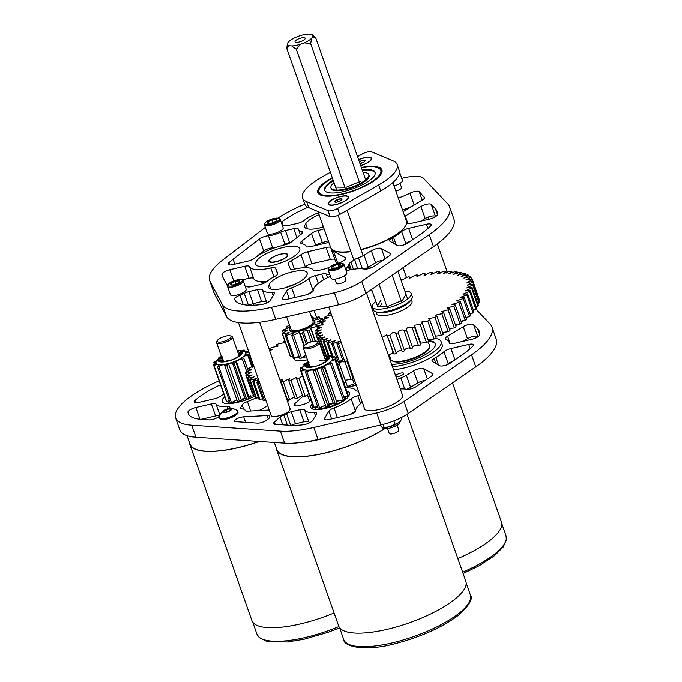 <?xml version="1.0" encoding="UTF-8"?>
<svg xmlns="http://www.w3.org/2000/svg" width="682" height="682" viewBox="0 0 682 682"><rect width="100%" height="100%" fill="white"/><g stroke="black" fill="none" stroke-linecap="round" stroke-linejoin="round"><path stroke-width="1.02" d="M391.596 364.222A26.751 8.133 -19.4 0 0 424.596 355.015A26.751 8.133 -19.4 0 0 435.414 343.626A26.751 8.133 -19.4 0 0 428.518 340.787M389.337 355.134A26.751 8.133 -19.4 0 0 388.612 355.748M393.54 369.738A32.77 9.966 -19.4 0 0 428.893 358.579A32.77 9.966 -19.4 0 0 442.149 344.632L441.092 341.622A32.77 9.966 -19.4 0 0 435.389 338.4M392.482 366.737A32.77 9.966 -19.4 0 0 427.836 355.578A32.77 9.966 -19.4 0 0 441.092 341.622M391.928 360.573A20.059 6.104 -19.4 0 0 421.246 355.109A20.059 6.104 -19.4 0 0 429.464 347.36M435.517 343.992A26.751 8.133 -19.4 0 0 428.637 341.503L422.158 322.731L428.637 341.52A82.923 25.208 -19.4 0 1 426.463 342.475L420.112 324.453L414.4 325.229L414.451 326.823L420.803 344.853L420.837 343.455L414.486 325.433M264.855 282.766A25.925 7.877 160.6 0 1 259.816 281.487M274.241 256.347A10.034 3.052 160.6 0 1 287.77 254.633A10.034 3.052 160.6 0 1 282.365 259.586A10.034 3.052 160.6 0 1 268.844 261.3A10.034 3.052 160.6 0 1 274.241 256.347M307.147 265.46A25.925 7.877 160.6 0 1 305.527 267.685M333.14 180.091A26.751 8.133 -19.4 0 0 325.263 186.936A26.751 8.133 -19.4 0 0 324.641 190.133A26.751 8.133 -19.4 0 0 348.11 190.355A26.751 8.133 -19.4 0 0 374.486 175.555A26.751 8.133 -19.4 0 0 375.1 172.358A26.751 8.133 -19.4 0 0 362.193 169.861M333.387 180.807A26.751 8.133 -19.4 0 0 325.51 187.652A26.751 8.133 -19.4 0 0 324.794 190.483M332.424 178.062A32.77 9.966 -19.4 0 0 319.722 188.215A32.77 9.966 -19.4 0 0 318.963 192.128A32.77 9.966 -19.4 0 0 347.709 192.409A32.77 9.966 -19.4 0 0 380.019 174.277A32.77 9.966 -19.4 0 0 380.778 170.364A32.77 9.966 -19.4 0 0 361.477 167.832M334.044 182.674A20.059 6.104 -19.4 0 0 331.409 185.513A20.059 6.104 -19.4 0 0 330.949 187.908L331.205 188.633A20.059 6.104 -19.4 0 0 348.8 188.795A20.059 6.104 -19.4 0 0 368.587 177.695A20.059 6.104 -19.4 0 0 369.047 175.3L368.8 174.583A20.059 6.104 -19.4 0 0 363.097 172.444M330.949 187.908A20.059 6.104 -19.4 0 0 348.545 188.079A20.059 6.104 -19.4 0 0 368.331 176.979A20.059 6.104 -19.4 0 0 368.8 174.583M346.303 187.183L360.411 181.361M335.757 187.064L344.853 187.166M375.202 172.734A26.751 8.133 -19.4 0 0 362.44 170.577M319.321 360.625A8.423 2.558 160.6 0 1 325.314 360.463M306.124 363.344L305.067 363.591A18.721 5.695 -19.4 0 0 303.763 364.512L304.104 365.467M303.14 366.745L300.574 367.717A18.721 5.695 -19.4 0 0 300.199 368.502L300.941 370.616M300.694 370.786A18.721 5.695 -19.4 0 0 301.342 371.221L314.044 407.273A18.721 5.695 -19.4 0 1 313.396 406.847L300.694 370.786L303.524 369.252M305.4 371.971A18.721 5.695 -19.4 0 0 306.9 371.937L319.594 407.998A18.721 5.695 -19.4 0 1 318.093 408.032L305.4 371.971L307.13 370.335M313.422 370.957A18.721 5.695 -19.4 0 0 315.374 370.471L328.068 406.523A18.721 5.695 -19.4 0 1 326.115 407.009L312.978 370.462L313.302 369.755M322.612 368.007A18.721 5.695 -19.4 0 0 324.496 367.197L337.189 403.258A18.721 5.695 -19.4 0 1 335.314 404.068L322.612 368.007L320.693 367.786L333.37 403.591M330.514 363.924A18.721 5.695 -19.4 0 0 331.819 363.003L344.521 399.064A18.721 5.695 -19.4 0 1 343.217 399.984L330.514 363.924L327.292 364.358M335.007 359.798A18.721 5.695 -19.4 0 0 335.391 359.013L348.084 395.074A18.721 5.695 -19.4 0 1 347.709 395.85L335.007 359.798L331.35 360.991M347.343 392.951L334.888 356.729A18.721 5.695 -19.4 0 0 334.248 356.294L331.52 357.121M330.608 356.737L330.19 355.544A18.721 5.695 -19.4 0 0 328.69 355.578L327.309 356.209M304.666 364.87L303.763 364.512M302.817 368.195L300.199 368.502M304.982 369.942L301.342 371.221M309.858 370.275L306.9 371.937M316.857 368.868L315.374 370.471M324.103 366.089L324.496 367.197M329.662 362.688L331.819 363.003M334.888 356.729L332.381 358.169M332.202 359.516L335.391 359.013M330.19 355.544L329.483 356.498M327.531 357.803L328.519 358.357M347.709 395.85L343.822 397.086M343.217 399.984L336.934 401.229M324.649 366.353L337.189 403.258M335.314 404.068L333.387 403.838L320.693 367.786M333.242 403.412L329.568 404.989L328.068 406.523M326.115 407.009L312.978 370.462M325.195 405.159L319.594 407.998M317.428 406.131L314.044 407.273M223.023 360.769A8.423 2.558 160.6 0 1 223.364 359.968M252.067 367.572L247.685 355.143A18.721 5.695 -19.4 0 0 248.001 354.725A18.721 5.695 -19.4 0 0 248.265 354.316L252.562 366.515M245.298 352.023L244.65 350.19A18.721 5.695 -19.4 0 0 243.295 350.122L241.454 350.915M220.133 357.223L219.63 357.325A18.721 5.695 -19.4 0 0 218.18 358.246L218.411 358.903M216.774 360.693L214.336 361.545A18.721 5.695 -19.4 0 0 213.756 362.364L214.446 364.333M213.509 364.896A18.721 5.695 -19.4 0 0 213.96 365.407L226.654 401.468A18.721 5.695 -19.4 0 1 226.211 400.956L213.509 364.896L216.339 363.455M217.37 366.498A18.721 5.695 -19.4 0 0 218.726 366.558L231.428 402.61A18.721 5.695 -19.4 0 1 230.073 402.55L217.37 366.498L219.425 364.827M224.89 365.91A18.721 5.695 -19.4 0 0 226.791 365.501L239.484 401.562A18.721 5.695 -19.4 0 1 237.583 401.962L224.685 365.578L225.154 364.597M234.045 363.293A18.721 5.695 -19.4 0 0 235.981 362.534L248.683 398.586A18.721 5.695 -19.4 0 1 246.748 399.354L234.045 363.293L232.451 362.688M246.867 372.057L242.391 359.354A18.721 5.695 -19.4 0 0 243.841 358.434L248.418 371.434M244.65 350.19L243.627 351.264M241.437 352.603L241.624 353.037M245.196 352.057L248.069 351.273A18.721 5.695 -19.4 0 1 248.512 351.784L245.648 353.242M220.917 358.732L220.482 358.706M218.675 358.621L218.18 358.246M216.032 362.236L213.756 362.364M217.584 364.265L213.96 365.407M221.897 364.938L218.726 366.558M228.615 363.856L226.791 365.501M242.391 359.354L239.356 359.619M235.972 361.298L235.981 362.534M247.685 355.143L244.037 356.209M241.999 357.948L243.841 358.434M245.111 354.7L248.265 354.316M253.09 364.768L248.512 351.784M247.95 370.104L251.615 369.559L245.708 372.551A69.547 21.142 -19.4 0 0 245.656 373.335L251.36 372.236L245.895 375.288A69.547 21.142 -19.4 0 0 246.032 375.705A69.547 21.142 -19.4 0 0 246.134 375.978L252.28 374.947L247.123 377.666L253.474 395.696L248.708 396.549M236.339 361.417L249.032 397.47L248.683 398.586M246.748 399.354L245.085 398.987L232.392 362.926M244.864 398.365L239.484 401.562M237.583 401.962L224.685 365.578M236.782 399.933L231.428 402.61M229.672 401.434A15.626 4.748 -19.4 0 1 229.425 400.726L226.654 401.468M290.43 327.633A13.376 4.066 -19.4 0 0 289.509 330.045A13.376 4.066 -19.4 0 0 304.291 329.142A13.376 4.066 -19.4 0 0 314.743 321.162A13.376 4.066 -19.4 0 0 312.509 319.858M289.509 330.045L289.705 330.6A13.376 4.066 -19.4 0 0 304.487 329.696A13.376 4.066 -19.4 0 0 314.939 321.716L314.743 321.162M289.697 325.553L287.838 325.928A21.398 6.505 -19.4 0 0 286.474 326.883L289.884 327.343L283.098 330.028A21.398 6.505 -19.4 0 0 282.536 330.872L287.753 330.276L282.169 333.353A21.398 6.505 -19.4 0 0 282.519 333.933L289.117 332.501L285.229 335.263A21.398 6.505 -19.4 0 0 286.423 335.45L293.371 333.038L291.674 335.365A21.398 6.505 -19.4 0 0 293.482 335.126L299.688 332.185L299.415 333.021L300.225 333.643A21.398 6.505 -19.4 0 0 302.279 333.029L303.285 331.435L307.079 330.224L309.193 330.438A21.398 6.505 -19.4 0 0 311.094 329.568L311.12 328.903L309.935 328.264L316.806 326.388A21.398 6.505 -19.4 0 0 318.17 325.433L314.76 324.973L321.537 322.296A21.398 6.505 -19.4 0 0 322.1 321.444L316.891 322.049L322.467 318.963A21.398 6.505 -19.4 0 0 322.117 318.392L315.519 319.824L319.406 317.053A21.398 6.505 -19.4 0 0 318.213 316.866L312.347 319.398M312.015 318.451L312.961 316.951A21.398 6.505 -19.4 0 0 311.546 317.13M291.674 335.365L299.748 358.297A21.398 6.505 -19.4 0 0 301.555 358.059L305.851 355.22M285.229 335.263L293.303 358.195A21.398 6.505 -19.4 0 0 294.505 358.382L299.014 356.209M282.169 333.353L290.242 356.285A21.398 6.505 -19.4 0 0 290.592 356.865L292.663 356.371M286.474 326.883L287.165 328.86M282.536 330.872L283.209 332.782M282.519 333.933L290.592 356.865M286.423 335.45L294.505 358.382M293.482 335.126L301.555 358.059M304.402 345.569L300.199 333.634L304.419 345.552M302.279 333.029L306.184 344.112M309.193 330.438L313.064 341.409M311.094 329.568L315.161 341.111M316.806 326.388L317.812 329.261M318.17 325.433L319.321 328.707M321.537 322.296L322.509 325.05M322.1 321.444L322.978 323.941M322.467 318.963L323.609 322.185M319.406 317.053L320.054 318.878M312.961 316.951L313.703 319.04M308.81 326.371L309.313 326.081M298.068 330.276L298.75 330.139M293.78 358.28L293.968 358.817A18.721 5.695 -19.4 0 0 307.454 359.755M284.761 340.727A69.547 21.142 -19.4 0 0 283.84 341.162L284.462 342.995M269.688 350.855L272.109 349.525L269.833 348.562A69.547 21.142 -19.4 0 1 271.624 347.513L278.188 346.004L276.56 344.802A69.547 21.142 -19.4 0 1 278.512 343.788L284.812 342.56L283.925 341.486M252.042 365.041L253.295 364.717M247.6 369.098L252.161 366.541M247.123 377.666A69.547 21.142 -19.4 0 0 247.643 378.254L253.994 396.285L255.119 395.961M258.538 379.593L253.653 381.562A69.547 21.142 -19.4 0 1 252.604 381.212L256.85 378.45L250.166 380.121A69.547 21.142 -19.4 0 1 249.373 379.652L254.105 376.899L247.643 378.254M259.382 381.988L258.06 382.542A69.547 21.142 -19.4 0 1 256.756 382.312L258.938 380.735M302.407 375.646L298.938 378.484A69.547 21.142 -19.4 0 1 296.713 379.03L296.619 377.317L290.924 380.309A69.547 21.142 -19.4 0 1 288.767 380.735L289.321 378.766L283.235 381.69A69.547 21.142 -19.4 0 1 281.197 381.997L282.399 379.806L279.987 380.113M337.743 364.819A69.547 21.142 -19.4 0 0 339.423 364.035L345.765 382.065L339.423 364.035M343.14 361.451L338.451 362.636L339.338 363.711M353.08 376.123L352.372 376.49M344.904 361.869L351.094 379.439A69.547 21.142 -19.4 0 0 353.046 378.425L346.882 360.906M351.094 379.439L345.152 380.232M344.086 382.849A69.547 21.142 -19.4 0 0 345.765 382.065M308.758 393.667L305.289 396.515A69.547 21.142 -19.4 0 1 303.055 397.052L296.593 378.766M302.399 395.236L297.275 398.331A69.547 21.142 -19.4 0 1 295.118 398.757L288.767 380.735M294.436 396.822L289.586 399.72A69.547 21.142 -19.4 0 1 287.54 400.019L281.197 381.997M286.815 397.956L286.338 398.143M265.733 400.019L264.411 400.564A69.547 21.142 -19.4 0 1 263.107 400.343L256.756 382.312M262.51 398.638L260.004 399.584A69.547 21.142 -19.4 0 1 258.947 399.234L252.604 381.212M258.35 397.546L256.517 398.152A69.547 21.142 -19.4 0 1 255.724 397.674L249.373 379.652M253.474 395.696A69.547 21.142 -19.4 0 0 253.994 396.285M252.852 393.923L252.485 394.008A69.547 21.142 -19.4 0 1 252.374 393.727L246.032 375.705M276.56 344.802L277.242 346.737M269.833 348.562L270.558 350.625M245.656 373.335L246.279 375.1M246.134 375.978L252.485 394.008M250.166 380.121L256.517 398.152M253.653 381.562L260.004 399.584M258.06 382.542L264.411 400.564M283.235 381.69L289.586 399.72M290.924 380.309L297.275 398.331M296.713 379.03L303.055 397.052M298.938 378.484L305.289 396.515M296.227 357.709A18.721 5.695 -19.4 0 0 299.586 357.828M302.476 357.547A18.721 5.695 -19.4 0 0 306.414 356.797M376.924 312.032A18.721 5.695 -19.4 0 0 382.593 312.706A18.721 5.695 -19.4 0 0 410.743 300.123M411.34 299.407L411.988 301.265A18.721 5.695 160.6 0 1 403.088 309.943A18.721 5.695 160.6 0 1 383.634 315.655A18.721 5.695 160.6 0 1 376.669 313.703L376.012 311.845M433.036 274.275L432.303 272.212L430.973 274.437L437.375 271.641A82.923 25.208 -19.4 0 1 439.302 271.47L437.426 273.849L444.025 271.18A82.923 25.208 -19.4 0 1 445.798 271.121L443.385 273.627L450.129 271.121A82.923 25.208 -19.4 0 1 451.74 271.18L448.799 273.78L455.619 271.462A82.923 25.208 -19.4 0 1 457.042 271.624L453.607 274.309L460.435 272.195A82.923 25.208 -19.4 0 1 461.663 272.468L457.758 275.204L464.527 273.312A82.923 25.208 -19.4 0 1 465.55 273.695L461.203 276.449L467.861 274.803A82.923 25.208 -19.4 0 1 468.645 275.289L463.905 278.043L470.375 276.662A82.923 25.208 -19.4 0 1 470.938 277.242L465.84 279.961L472.063 278.853A82.923 25.208 -19.4 0 1 472.387 279.526L467.076 282.553L472.899 281.351L479.25 299.381A82.923 25.208 -19.4 0 1 479.327 300.14L472.976 282.109L467.289 285.127L472.873 284.147L479.224 302.169A82.923 25.208 -19.4 0 1 479.062 303.004L472.711 284.974L466.676 287.923L471.987 287.19L478.338 305.212A82.923 25.208 -19.4 0 1 477.929 306.116L471.586 288.085L465.269 290.933L470.248 290.455L476.599 308.486A82.923 25.208 -19.4 0 1 475.959 309.44L469.608 291.41L463.069 294.13L467.682 293.908L474.033 311.938A82.923 25.208 -19.4 0 1 473.163 312.936L466.812 294.914L460.111 297.48L464.306 297.514L470.657 315.544A82.923 25.208 -19.4 0 1 469.566 316.576L463.223 298.554L456.42 300.941L460.171 301.231L466.514 319.253A82.923 25.208 -19.4 0 1 465.218 320.318L458.875 302.288L452.038 304.479L455.312 305.007L461.654 323.038A82.923 25.208 -19.4 0 1 460.162 324.103L453.82 306.082L447.017 308.051L449.779 308.818L456.13 326.849A82.923 25.208 -19.4 0 1 454.459 327.914L448.108 309.892L441.407 311.631L443.641 312.612L449.992 330.642A82.923 25.208 -19.4 0 1 448.168 331.699L441.817 313.669L435.278 315.169L436.966 316.346L443.317 334.376A82.923 25.208 -19.4 0 1 441.348 335.416L435.005 317.386L428.68 318.63L429.822 319.994L436.173 338.016A82.923 25.208 -19.4 0 1 434.084 339.022L427.742 320.992L421.698 321.998L422.158 322.731M432.303 272.212A82.923 25.208 -19.4 0 0 430.265 272.493L424.119 275.392L424.895 273.337A82.923 25.208 -19.4 0 0 422.746 273.721L416.915 276.696L417.154 274.837A82.923 25.208 -19.4 0 0 414.929 275.332L409.447 278.333L409.37 277.148L409.839 278.469M400.624 279.006A82.923 25.208 -19.4 0 1 401.007 278.895L401.783 280.276L406.881 277.284A82.923 25.208 -19.4 0 1 409.157 276.696L409.37 277.148M369.772 290.677L372.184 290.975M366.66 293.396L366.771 292.748M331.171 313.925L328.494 313.746A82.923 25.208 -19.4 0 1 329.79 312.688L330.668 312.492M322.765 319.79L328.545 317.497L324.351 317.462A82.923 25.208 -19.4 0 1 325.442 316.422L331.486 314.811M322.475 322.492L325.587 320.838L323.174 320.958M318.494 326.371L323.387 324.044L322.168 324.069M317.309 341.332A7.374 2.242 -19.4 0 0 312.296 341.588A7.374 2.242 -19.4 0 0 304.129 345.979A7.374 2.242 -19.4 0 0 309.611 347.07A7.374 2.242 -19.4 0 0 316.448 344.052A7.374 2.242 -19.4 0 0 317.309 341.332L318.545 341.853L316.278 335.45L321.58 332.424L315.757 333.617A82.923 25.208 -19.4 0 1 315.681 332.867L321.367 329.849L315.783 330.83A82.923 25.208 -19.4 0 1 315.945 330.003L321.981 327.053L318.886 327.462M316.278 335.45A82.923 25.208 -19.4 0 0 316.593 336.124L318.622 341.887M324.393 356.106A82.923 25.208 -19.4 0 1 324.069 355.757L317.727 337.735L322.816 335.015L316.593 336.124M317.727 337.735A82.923 25.208 -19.4 0 0 318.281 338.315L324.547 356.098M325.783 356.072L320.011 339.679L324.751 336.934L318.281 338.315M320.011 339.679A82.923 25.208 -19.4 0 0 320.804 340.165L326.414 356.106M328.221 355.782L323.115 341.281L327.454 338.528L320.804 340.165M323.115 341.281A82.923 25.208 -19.4 0 0 324.129 341.665L329.022 355.561M332.074 356.925L326.993 342.509L330.898 339.772L324.129 341.665M326.993 342.509A82.923 25.208 -19.4 0 0 328.221 342.782L333.089 356.601M331.614 343.344A82.923 25.208 -19.4 0 0 333.038 343.515L339.389 361.545A82.923 25.208 -19.4 0 1 337.965 361.375L331.614 343.344L335.05 340.668L328.221 342.782M336.925 343.796A82.923 25.208 -19.4 0 0 338.528 343.856L344.879 361.878A82.923 25.208 -19.4 0 1 343.268 361.827L336.925 343.796L339.858 341.188L333.038 343.515M341.239 342.509L338.528 343.856M386.958 335.126L394 354.103L386.873 334.7L382.133 337.36M387.657 336.081A82.923 25.208 -19.4 0 0 389.968 335.399L396.319 353.429C396.719 352.398 397.734 351.452 399.379 350.582C400.973 350.446 401.928 350.787 402.235 351.597A82.923 25.208 -19.4 0 0 404.545 350.838C404.4 348.604 409.43 346.874 410.445 348.8A82.923 25.208 -19.4 0 0 412.738 347.965C412.576 347.104 413.19 346.226 414.571 345.331C416.37 345.015 417.699 345.152 418.552 345.748A82.923 25.208 -19.4 0 0 420.803 344.853M402.235 351.597L395.884 333.566C395.577 332.756 394.631 332.415 393.028 332.552C391.391 333.421 390.368 334.376 389.968 335.399M395.884 333.566A82.923 25.208 -19.4 0 0 398.203 332.807L404.545 350.838M410.445 348.8L404.094 330.77C403.079 328.843 398.058 330.582 398.203 332.807M404.094 330.77A82.923 25.208 -19.4 0 0 406.395 329.935L412.738 347.965M418.552 345.748L412.201 327.718C411.348 327.13 410.018 326.985 408.228 327.3C406.839 328.204 406.233 329.082 406.395 329.935M412.201 327.718A82.923 25.208 -19.4 0 0 414.451 326.823M420.112 324.453A82.923 25.208 -19.4 0 0 422.294 323.498M427.742 320.992A82.923 25.208 -19.4 0 0 429.822 319.994M435.005 317.386A82.923 25.208 -19.4 0 0 436.966 316.346M441.817 313.669A82.923 25.208 -19.4 0 0 443.641 312.612M448.108 309.892A82.923 25.208 -19.4 0 0 449.779 308.818M453.82 306.082A82.923 25.208 -19.4 0 0 455.312 305.007M458.875 302.288A82.923 25.208 -19.4 0 0 460.171 301.231M463.223 298.554A82.923 25.208 -19.4 0 0 464.306 297.514M466.812 294.914A82.923 25.208 -19.4 0 0 467.682 293.908M469.608 291.41A82.923 25.208 -19.4 0 0 470.248 290.455M471.586 288.085A82.923 25.208 -19.4 0 0 471.987 287.19M472.711 284.974A82.923 25.208 -19.4 0 0 472.873 284.147M472.976 282.109A82.923 25.208 -19.4 0 0 472.899 281.351M478.619 297.608L472.387 279.526M478.619 300.455L479.327 300.14M477.741 303.533L479.062 303.004M476.01 306.806L477.929 306.116M473.436 310.25L475.959 309.44M470.043 313.814L473.163 312.936M465.883 317.454L469.566 316.576M460.981 321.12L465.218 320.318M455.414 324.811L460.162 324.103M449.268 328.579L454.459 327.914M442.635 332.432L448.168 331.699M435.517 336.166L441.348 335.416M428.151 339.747L434.084 339.022M420.734 343.165L426.463 342.475M394 354.103A82.923 25.208 -19.4 0 0 396.319 353.429M388.484 355.39L393.113 352.603M344.879 361.878L347.59 360.539M339.389 361.545L342.645 360.053M336.107 360.19L337.36 359.661M440.001 273.465L439.302 271.47M425.602 275.332L424.895 273.337M417.819 276.722L417.154 274.837M328.494 313.746L329.125 315.544M324.351 317.462L324.964 319.193M315.783 330.83L316.388 332.552M315.757 333.617L316.388 335.399M471.552 278.981L470.938 277.242M469.242 276.986L468.645 275.289M466.138 275.375L465.55 273.695M462.26 274.155L461.663 272.468M457.648 273.337L457.042 271.624M452.362 272.945L451.74 271.18M446.454 272.988L445.798 271.121M318.545 341.853A8.423 2.558 160.6 0 1 319.236 342.483A8.423 2.558 160.6 0 1 309.756 348.408A8.423 2.558 160.6 0 1 303.337 348.076A8.423 2.558 160.6 0 1 303.481 347.155L304.129 345.979M316.414 406.787A17.92 5.447 -19.4 0 0 315.416 408.143A17.92 5.447 -19.4 0 0 315.016 409.55M384.665 428.628A67.143 20.417 160.6 0 1 327.965 452.26A67.143 20.417 160.6 0 1 276.832 449.591L274.326 442.473M384.818 428.646A67.407 20.494 160.6 0 1 327.914 452.362A67.407 20.494 160.6 0 1 276.585 449.677A67.407 20.494 160.6 0 1 276.227 447.869M407.06 414.289L465.832 581.183A67.407 20.494 160.6 0 1 389.993 628.651A67.407 20.494 160.6 0 1 338.664 625.965L276.585 449.677M328.349 407.7A8.423 2.558 160.6 0 1 326.687 407.836M338.485 403.684A8.423 2.558 160.6 0 1 337.922 404.094M347.99 397.129A17.92 5.447 -19.4 0 0 347.462 396.856A17.92 5.447 -19.4 0 0 346.149 396.481M230.857 337.488A7.374 2.242 -19.4 0 0 230.525 335.919A7.374 2.242 -19.4 0 0 223.696 336.712A7.374 2.242 -19.4 0 0 217.481 340.344A7.374 2.242 -19.4 0 0 217.345 340.565A7.374 2.242 -19.4 0 0 222.392 341.759A7.374 2.242 -19.4 0 0 230.857 337.488M230.525 335.919L231.761 336.439A8.423 2.558 160.6 0 1 232.451 337.061A8.423 2.558 160.6 0 1 232.153 338.229A8.423 2.558 160.6 0 1 223.747 342.79A8.423 2.558 160.6 0 1 216.561 342.662A8.423 2.558 160.6 0 1 216.697 341.742L217.345 340.565M229.638 401.366A17.92 5.447 -19.4 0 0 228.973 402.184A17.92 5.447 -19.4 0 0 228.632 402.73A17.92 5.447 -19.4 0 0 228.274 403.684M334.078 612.947A67.407 20.494 160.6 0 1 251.88 620.543L189.801 444.263A67.407 20.494 160.6 0 1 189.451 442.456M259.416 441.476A67.407 20.494 160.6 0 1 189.801 444.263M259.203 441.459A67.143 20.417 160.6 0 1 190.056 444.17L187.056 435.662M452.516 382.917L501.466 521.935A67.407 20.494 160.6 0 1 457.861 558.541M299.73 409.746A6.684 2.037 160.6 0 1 299.892 409.712A6.684 2.037 160.6 0 1 304.624 409.984L308.861 422.005A6.684 2.037 -19.4 0 0 304.121 421.732A6.684 2.037 -19.4 0 0 303.959 421.766L299.73 409.746L291.248 411.792L295.485 423.812L303.959 421.766M234.258 421.237L234.045 420.641A6.684 2.037 160.6 0 1 241.326 417.179A6.684 2.037 160.6 0 1 243.679 416.821L267.046 415.585A6.684 2.037 160.6 0 1 269.433 416.225L269.808 417.282M269.85 417.077L269.663 416.549A6.684 2.037 160.6 0 1 269.816 416.796A6.684 2.037 160.6 0 1 268.998 418.347L267.676 419.541A6.684 2.037 160.6 0 1 260.643 422.772A6.684 2.037 160.6 0 1 257.429 423.13L235.631 421.664A6.684 2.037 160.6 0 1 234.079 420.965A6.684 2.037 160.6 0 1 234.045 420.641M463.257 326.687A6.684 2.037 160.6 0 1 468.952 324.427A6.684 2.037 160.6 0 1 473.572 324.53L477.801 336.55A6.684 2.037 -19.4 0 0 473.189 336.439A6.684 2.037 -19.4 0 0 467.485 338.707L463.257 326.687L447.597 336.217L450.222 343.668M395.901 376.447A4.254 1.296 -19.4 0 0 398.68 376.396A4.254 1.296 -19.4 0 0 403.676 373.352A4.254 1.296 -19.4 0 0 400.641 373.131A4.254 1.296 -19.4 0 0 395.679 375.808M364.086 407.376A20.46 6.223 -19.4 0 0 364.145 408.509A20.46 6.223 -19.4 0 0 378.723 409.575A20.46 6.223 -19.4 0 0 402.747 394.921A20.46 6.223 -19.4 0 0 402.082 393.991M313.081 409.191L311.503 404.716A20.196 6.138 -19.4 0 0 310.813 407.478A20.196 6.138 -19.4 0 0 325.195 408.518A20.196 6.138 -19.4 0 0 348.809 395.739A20.196 6.138 -19.4 0 0 349.499 392.985A20.196 6.138 -19.4 0 0 347.036 391.212M312.211 403.48A20.196 6.138 -19.4 0 0 311.503 404.716M224.728 396.736A20.196 6.138 -19.4 0 0 222.17 401.528A20.196 6.138 -19.4 0 0 236.56 402.568A20.196 6.138 -19.4 0 0 237.327 402.389A20.196 6.138 -19.4 0 0 238.998 402.03A20.196 6.138 -19.4 0 0 254.693 396.089M302.817 396.438L294.769 403.701A6.684 2.037 160.6 0 0 293.951 405.253A6.684 2.037 160.6 0 0 298.878 405.56L302.493 404.69A6.684 2.037 160.6 0 0 309.168 401.672A26.888 8.175 160.6 0 1 311.06 400.223M453.112 361.162A6.684 2.037 -19.4 0 0 448.21 363.753L443.973 351.733A40.127 12.199 160.6 0 1 435.875 357.53L434.195 358.544L435.96 363.557M443.973 351.733A6.684 2.037 160.6 0 1 450.973 348.536L468.73 344.436A6.684 2.037 160.6 0 1 473.496 344.777A6.684 2.037 160.6 0 1 472.89 346.132A72.224 21.96 160.6 0 1 462.132 354.93L450.41 363.029A6.684 2.037 160.6 0 1 439.771 365.723L432.379 361.52A6.684 2.037 160.6 0 1 431.996 361.102A6.684 2.037 160.6 0 1 434.195 358.544M400.308 388.97A29.19 8.875 160.6 0 1 406.608 389.269A6.684 2.037 160.6 0 0 416.625 386.37L431.331 376.208A6.684 2.037 160.6 0 0 432.925 374.043A6.684 2.037 160.6 0 0 432.541 373.625L423.718 368.604L427.358 378.953M397.043 379.686A6.684 2.037 160.6 0 1 400.803 377.888L404.716 389.004M425.27 380.394A6.684 2.037 -19.4 0 0 417.921 382.926L410.607 387.333L406.378 375.313A10.938 3.325 160.6 0 1 400.803 377.888M406.378 375.313L413.684 370.906A6.684 2.037 160.6 0 1 423.718 368.604M331.597 418.927L328.869 411.178L324.555 418.347A6.684 2.037 160.6 0 0 324.393 419.149A6.684 2.037 160.6 0 0 329.159 419.49L347.871 415.168A6.684 2.037 160.6 0 0 355.757 410.573A29.19 8.875 160.6 0 1 362.312 402.346M328.869 411.178A6.684 2.037 160.6 0 1 333.992 407.964L337.385 417.589M355.757 410.513A6.684 2.037 -19.4 0 0 355.382 410.803L351.145 398.791A26.888 8.175 160.6 0 1 333.992 407.964M351.145 398.791A6.684 2.037 160.6 0 1 357.82 395.765L359.823 395.287M358.348 391.084A6.684 2.037 160.6 0 1 355.68 390.479A26.888 8.175 160.6 0 0 345.885 387.956M227.89 408.74L227.08 406.455A26.888 8.175 160.6 0 1 216.058 404.179L219.971 415.287M227.08 406.455A6.684 2.037 160.6 0 1 229.877 407.128A6.684 2.037 160.6 0 1 229.757 407.87L229.442 408.433M188.846 414.69L187.951 412.15A56.171 17.076 160.6 0 0 188.232 413.48A56.171 17.076 160.6 0 0 201.258 419.353L209.084 419.882A6.684 2.037 160.6 0 0 219.237 416.387A11.926 3.623 160.6 0 1 219.698 416.011M187.951 412.15A6.684 2.037 160.6 0 1 195.836 407.521L211.343 403.94A6.684 2.037 160.6 0 1 216.058 404.179M290.711 425.355L286.551 413.539A11.926 3.623 160.6 0 1 283.746 414.844L287.369 425.133M286.551 413.539A6.684 2.037 160.6 0 1 291.248 411.792M315.459 415.85L314.291 412.508A26.888 8.175 160.6 0 1 304.624 409.984M314.291 412.508A6.684 2.037 160.6 0 1 316.721 413.215A6.684 2.037 160.6 0 1 316.567 414.008L312.671 420.479A6.684 2.037 160.6 0 1 303.371 424.758A56.171 17.076 160.6 0 1 289.893 425.304L275.136 424.315A6.684 2.037 160.6 0 1 273.584 423.616A6.684 2.037 160.6 0 1 274.403 422.056L275.196 424.315M282.74 424.826L279.995 417.017L274.403 422.056M279.995 417.017A6.684 2.037 160.6 0 1 283.746 414.844M289.85 399.55L287.565 401.613M243.636 409.157L242.136 404.895L240.703 407.512A6.684 2.037 160.6 0 0 240.584 408.245A6.684 2.037 160.6 0 0 242.195 408.944A11.926 3.623 160.6 0 1 245.077 410.206A11.926 3.623 160.6 0 1 245.119 410.385A6.684 2.037 160.6 0 0 245.145 410.479A6.684 2.037 160.6 0 0 247.557 411.186L269.254 410.035M242.136 404.895A6.684 2.037 160.6 0 1 247.404 401.579L250.729 411.016M256.031 397.87A26.888 8.175 160.6 0 1 247.404 401.579M466.931 317.855L466.693 317.283M466.744 317.343A6.684 2.037 160.6 0 1 466.897 317.582A6.684 2.037 160.6 0 1 466.377 318.852M449.54 329.363L451.331 328.272M455.695 325.612L457.426 324.564M461.356 322.168L463.939 320.6M445.363 331.878A6.684 2.037 160.6 0 1 442.831 333.004M476.079 309.27L490.085 324.027A85.6 26.027 -19.4 0 1 491.986 327.079A85.6 26.027 -19.4 0 1 471.552 354.828L404.008 401.485A29.19 8.875 -19.4 0 1 376.703 412.917L313.805 427.461A69.547 21.142 -19.4 0 1 280.379 431.143L191.736 425.201A69.547 21.142 -19.4 0 1 175.615 417.921A69.547 21.142 -19.4 0 1 218.214 381.195L219.11 380.803M223.773 394.051A26.888 8.175 -19.4 0 0 221.002 395.952A6.684 2.037 160.6 0 1 214.438 398.8L198.922 402.389A6.684 2.037 160.6 0 1 194.165 402.039A6.684 2.037 160.6 0 1 194.967 400.496L195.76 402.747M220.508 384.776A56.171 17.076 -19.4 0 0 194.967 400.496M449.498 343.344L449.088 342.185A40.127 12.199 -19.4 0 1 449.268 342.935A6.684 2.037 160.6 0 0 449.302 343.055A6.684 2.037 160.6 0 0 454.059 343.404L471.816 339.295A6.684 2.037 160.6 0 0 479.702 334.819A72.224 21.96 -19.4 0 0 479.369 331.52A72.224 21.96 -19.4 0 0 477.767 328.946L473.572 324.53M449.088 342.185A40.127 12.199 -19.4 0 0 446.659 339.61L445.849 339.176A6.684 2.037 160.6 0 1 445.448 338.741A6.684 2.037 160.6 0 1 447.597 336.217M448.21 363.753A40.127 12.199 160.6 0 1 447.017 364.759M410.607 387.333A10.938 3.325 160.6 0 1 406.668 389.286M355.382 410.803A26.888 8.175 160.6 0 1 349.772 414.622M352.449 378.74L354.265 383.889L355.697 383.557M354.265 383.889A6.684 2.037 -19.4 0 0 347.556 386.847A30.068 9.139 160.6 0 1 346.098 387.947M219.775 415.798A6.684 2.037 -19.4 0 0 215.58 415.952L211.343 403.94M200.951 419.336L215.58 415.952M295.485 423.812A6.684 2.037 -19.4 0 0 291.146 425.372M309.517 422.849A26.888 8.175 160.6 0 1 308.861 422.005M286.815 399.49L287.31 399.371M267.651 405.475A26.888 8.175 160.6 0 1 258.836 410.59M280.379 431.143L284.616 443.164A69.547 21.142 -19.4 0 0 318.034 439.481L380.94 424.937A29.19 8.875 -19.4 0 0 408.245 413.497L475.789 366.839A85.6 26.027 -19.4 0 0 496.215 339.099L491.986 327.079M284.616 443.164L195.973 437.222A69.547 21.142 -19.4 0 1 179.852 429.941L175.615 417.921M463.257 341.273L467.485 338.707M318.409 212.699A26.888 8.175 -19.4 0 0 304.002 220.499A6.684 2.037 160.6 0 1 297.352 223.406A6.684 2.037 160.6 0 1 297.182 223.449L288.836 225.29A6.684 2.037 160.6 0 1 285.076 225.503A11.926 3.623 -19.4 0 0 282.305 225.299M268.427 235.725L272.655 247.745A6.684 2.037 -19.4 0 0 263.729 250.985L259.501 238.964A6.684 2.037 160.6 0 1 268.427 235.725A11.926 3.623 -19.4 0 0 272.544 235.094A11.926 3.623 -19.4 0 0 280.677 232.178A6.684 2.037 160.6 0 1 285.408 230.507L293.754 228.658A6.684 2.037 160.6 0 1 298.349 229.041A6.684 2.037 160.6 0 1 298.358 229.075A26.888 8.175 -19.4 0 0 298.409 229.22A26.888 8.175 -19.4 0 0 301.717 231.582A6.684 2.037 160.6 0 1 302.535 232.17A6.684 2.037 160.6 0 1 301.401 234.003L291.41 241.905A6.684 2.037 160.6 0 1 284.692 244.864A30.068 9.139 -19.4 0 0 254.514 258.163A6.684 2.037 160.6 0 1 247.796 261.121L232.912 264.565A6.684 2.037 160.6 0 1 228.146 264.215A6.684 2.037 160.6 0 1 228.905 262.715L229.681 264.914M281.581 245.648A11.926 3.623 -19.4 0 0 284.914 244.199L280.677 232.178M273.934 276.824L270.805 267.949A6.684 2.037 160.6 0 1 275.554 268.256L277.727 273.346A6.684 2.037 160.6 0 1 277.745 273.38A6.684 2.037 160.6 0 1 274.769 276.372A26.888 8.175 160.6 0 0 266.824 281.495A6.684 2.037 160.6 0 1 260.149 284.522L251.684 286.559A6.684 2.037 160.6 0 1 251.513 286.602A6.684 2.037 160.6 0 1 247.762 286.883A11.926 3.623 160.6 0 0 245.332 286.764M273.141 295.673L271.965 292.339A6.684 2.037 160.6 0 1 274.403 293.038A6.684 2.037 160.6 0 1 274.249 293.84L270.353 300.31A6.684 2.037 160.6 0 1 262.655 304.3A6.684 2.037 160.6 0 1 261.044 304.59A56.171 17.076 160.6 0 1 234.872 299.969L234.565 299.389A6.684 2.037 160.6 0 1 234.531 299.313A6.684 2.037 160.6 0 1 239.936 295.255L243.227 304.598M330.148 266.705A6.684 2.037 160.6 0 1 324.462 269.015L318.298 270.507A6.684 2.037 160.6 0 1 318.127 270.541A6.684 2.037 160.6 0 1 313.388 270.268A26.888 8.175 160.6 0 0 294.88 269.04A6.684 2.037 160.6 0 1 290.268 268.708L288.145 263.738A6.684 2.037 160.6 0 1 288.128 263.695A6.684 2.037 160.6 0 1 291.402 260.55L294.428 269.143M351.264 269.603L349.235 263.832A6.684 2.037 160.6 0 1 350.906 262.076L354.529 259.62A6.684 2.037 160.6 0 1 358.468 257.702A10.938 3.325 160.6 0 0 364.052 255.128L371.366 250.72A6.684 2.037 160.6 0 1 377.01 248.495A6.684 2.037 160.6 0 1 381.391 248.427L390.232 253.448A6.684 2.037 160.6 0 1 390.615 253.857A6.684 2.037 160.6 0 1 389.021 256.023L374.358 266.159A6.684 2.037 160.6 0 1 368.101 268.785A6.684 2.037 160.6 0 1 364.333 269.066A29.241 8.892 160.6 0 0 349.184 270.012A6.684 2.037 160.6 0 1 346.004 270.277M382.969 260.209A6.684 2.037 -19.4 0 0 381.247 260.515A6.684 2.037 -19.4 0 0 375.594 262.74L371.366 250.72M410.803 240.968A6.684 2.037 -19.4 0 0 405.884 243.568L401.647 231.548A6.684 2.037 160.6 0 1 408.654 228.351L426.403 224.25A6.684 2.037 160.6 0 1 431.169 224.591A6.684 2.037 160.6 0 1 430.572 225.947A72.224 21.96 160.6 0 1 419.831 234.736L408.092 242.843A6.684 2.037 160.6 0 1 401.834 245.469A6.684 2.037 160.6 0 1 397.453 245.537L390.053 241.334A6.684 2.037 160.6 0 1 389.669 240.917A6.684 2.037 160.6 0 1 391.877 238.359L393.548 237.345L396.182 244.812M323.404 226.876A20.196 6.138 160.6 0 1 319.099 228.035A20.196 6.138 160.6 0 1 304.718 226.995A20.196 6.138 160.6 0 1 305.749 223.781L307.531 228.854M283.149 247.43A23.376 7.11 160.6 0 1 299.807 248.64A23.376 7.11 160.6 0 1 272.357 265.375A23.376 7.11 160.6 0 1 255.699 264.173A23.376 7.11 160.6 0 1 283.149 247.43M305.749 223.781A20.196 6.138 160.6 0 1 319.091 214.642M321.64 227.387A20.196 6.138 160.6 0 1 323.328 226.663M345.783 279.475A5.243 1.594 160.6 0 1 346.064 279.791A5.243 1.594 160.6 0 1 339.909 283.542A5.243 1.594 160.6 0 1 336.175 283.277A5.243 1.594 160.6 0 1 336.2 282.851M401.383 187.064A5.243 1.594 160.6 0 1 401.664 187.38A5.243 1.594 160.6 0 1 395.867 191.045M435.662 216.552L435.483 216.365A6.684 2.037 -19.4 0 0 425.176 218.513L420.939 206.493A6.684 2.037 160.6 0 1 431.254 204.344L435.483 216.365M420.939 221.096L425.176 218.513M402.542 209.996A29.241 8.892 -19.4 0 0 412.133 206.186M328.86 242.383L310.796 246.552A6.684 2.037 160.6 0 1 306.048 246.245A30.068 9.139 -19.4 0 0 301.615 243.585A6.684 2.037 160.6 0 1 300.609 242.954A6.684 2.037 160.6 0 1 301.751 241.121L311.503 233.406A6.684 2.037 160.6 0 1 318.085 230.482L322.313 242.502A26.888 8.175 -19.4 0 0 328.315 240.823M322.313 242.502A6.684 2.037 -19.4 0 0 315.757 245.409M272.655 247.745A11.926 3.623 -19.4 0 0 276.483 247.182M263.729 250.985L253.286 258.99M285.408 230.507L289.645 242.519L290.967 242.229M289.645 242.519A6.684 2.037 -19.4 0 0 284.914 244.199M364.052 255.128L368.289 267.148L375.594 262.74M368.289 267.148A10.938 3.325 160.6 0 1 364.393 269.075M313.388 290.379A6.684 2.037 -19.4 0 0 313.098 290.6A26.888 8.175 160.6 0 1 307.48 294.445M266.994 281.359A30.068 9.139 160.6 0 1 253.695 278.58A6.684 2.037 -19.4 0 0 248.947 278.273L244.71 266.253A6.684 2.037 160.6 0 1 249.459 266.56L253.695 278.58M241.854 279.91L248.947 278.273M228.794 283.712A6.684 2.037 -19.4 0 0 226.961 284.999M285.229 287.753A20.196 6.138 160.6 0 1 294.692 284.343M449.66 206.893L453.888 218.913A85.6 26.027 160.6 0 1 433.488 246.637L365.961 293.311A29.241 8.892 160.6 0 1 338.604 304.769L275.716 319.312A69.547 21.142 160.6 0 1 226.56 316.593L222.323 304.573A69.547 21.142 160.6 0 0 271.487 307.292L334.368 292.757A29.241 8.892 160.6 0 0 361.733 281.291L429.259 234.625A85.6 26.027 160.6 0 0 449.66 206.893A85.6 26.027 160.6 0 0 447.767 203.858L423.65 178.377A29.241 8.892 160.6 0 0 403.471 177.9L401.749 178.3M214.259 293.32L210.03 281.308A72.224 21.96 160.6 0 1 209.63 280.396L213.858 292.416A72.224 21.96 160.6 0 0 214.259 293.32L226.56 316.593M248.41 305.186L244.241 293.362A6.684 2.037 160.6 0 1 248.939 291.615L253.175 303.635L261.632 301.589L257.404 289.577A6.684 2.037 160.6 0 1 262.306 289.807L266.534 301.828A6.684 2.037 -19.4 0 0 261.632 301.589M253.175 303.635A6.684 2.037 -19.4 0 0 248.828 305.204M267.199 302.68A26.888 8.175 160.6 0 1 266.534 301.828M331.068 248.657A40.127 12.199 160.6 0 0 333.498 251.232L337.735 263.243A40.127 12.199 160.6 0 1 335.305 260.677L331.068 248.657A40.127 12.199 160.6 0 1 330.932 248.171M334.896 259.518A6.684 2.037 -19.4 0 0 330.327 259.458L326.098 247.438A6.684 2.037 160.6 0 1 330.659 247.498M311.938 263.704A6.684 2.037 -19.4 0 0 305.229 266.662L300.992 254.65A6.684 2.037 160.6 0 1 307.71 251.692L311.938 263.704L330.327 259.458M305.229 266.662A30.068 9.139 160.6 0 1 303.805 267.736M405.884 243.568A40.127 12.199 160.6 0 1 404.682 244.582M406.566 221.531A40.127 12.199 -19.4 0 1 406.762 222A40.127 12.199 -19.4 0 1 406.949 222.75A6.684 2.037 160.6 0 0 406.975 222.869A6.684 2.037 160.6 0 0 411.74 223.219L429.49 219.118A6.684 2.037 160.6 0 0 437.375 214.634A72.224 21.96 -19.4 0 0 437.043 211.335A72.224 21.96 -19.4 0 0 435.448 208.777L431.254 204.344M404.776 216.356A6.684 2.037 160.6 0 1 405.279 216.032L420.939 206.493M398.305 197.976A29.241 8.892 -19.4 0 0 410.001 193.151A6.684 2.037 160.6 0 1 419.208 191.616L422.184 200.065M424.622 197.661L419.208 191.616M424.443 197.149A6.684 2.037 160.6 0 1 424.588 197.388A6.684 2.037 160.6 0 1 422.439 199.911L403.727 211.301A6.684 2.037 160.6 0 1 403.122 211.65M318.085 230.482A26.888 8.175 -19.4 0 0 324.078 228.802M307.957 207.26A56.171 17.076 -19.4 0 0 281.896 221.803L281.248 222.298M259.501 238.964L233.099 259.194A58.848 17.894 -19.4 0 0 228.905 262.715M345.535 268.93A6.684 2.037 160.6 0 1 346.03 268.486L346.678 270.319M349.499 269.953L348.067 265.869A11.926 3.623 160.6 0 1 346.03 268.486M348.067 265.869A6.684 2.037 160.6 0 1 348.502 265.068L350.173 269.816M349.235 263.832A11.926 3.623 160.6 0 1 348.502 265.068M289.27 298.759L286.542 291.009L282.229 298.179A6.684 2.037 160.6 0 0 282.075 298.98A6.684 2.037 160.6 0 0 286.841 299.321L305.502 295.008A6.684 2.037 160.6 0 0 313.388 290.413A29.241 8.892 160.6 0 1 328.613 277.122A6.684 2.037 160.6 0 0 330.369 276.125M286.542 291.009A6.684 2.037 160.6 0 1 291.674 287.795L295.059 297.42M313.098 290.6L308.869 278.588A26.888 8.175 160.6 0 1 291.674 287.795M308.869 278.588A6.684 2.037 160.6 0 1 315.544 275.554L321.716 274.07A6.684 2.037 160.6 0 1 326.243 273.951L327.548 277.651M329.773 274.437A11.926 3.623 160.6 0 1 326.243 273.951M227.464 285.946L222.571 276.696A58.848 17.894 160.6 0 1 222.247 275.954A58.848 17.894 160.6 0 1 221.931 274.292A6.684 2.037 160.6 0 1 229.817 269.697L244.71 266.253M270.805 267.949A30.068 9.139 160.6 0 1 249.459 266.56M306.499 275.545A20.196 6.138 160.6 0 1 287.173 287.182A20.196 6.138 160.6 0 1 268.495 287.31A20.196 6.138 160.6 0 1 269.194 284.539A20.196 6.138 160.6 0 1 288.52 272.894A20.196 6.138 160.6 0 1 307.198 272.774A20.196 6.138 160.6 0 1 306.499 275.545M277.83 218.146A69.547 21.142 160.6 0 1 304.752 204.114M265.332 227.345L222.946 259.833A72.224 21.96 160.6 0 0 209.63 280.396M210.03 281.308L222.323 304.573M244.241 293.362A11.926 3.623 160.6 0 1 239.936 295.255M248.939 291.615L257.404 289.577M271.965 292.339A26.888 8.175 160.6 0 1 262.306 289.807M333.498 251.232L345.442 257.702A6.684 2.037 160.6 0 1 345.851 258.137A6.684 2.037 160.6 0 1 344.18 260.353L343.685 260.695A6.684 2.037 160.6 0 1 338.664 262.954A11.926 3.623 160.6 0 0 334.871 264.292M300.992 254.65A30.068 9.139 160.6 0 1 291.402 260.55M307.71 251.692L326.098 247.438M401.647 231.548A40.127 12.199 160.6 0 1 393.548 237.345M269.194 284.539L270.771 289.023M305.161 38.132A5.379 1.637 -19.4 0 0 299.407 38.55A5.379 1.637 -19.4 0 0 295.067 41.815A5.379 1.637 -19.4 0 0 295.127 41.926A5.379 1.637 -19.4 0 0 300.873 41.5A5.379 1.637 -19.4 0 0 305.212 38.243A5.379 1.637 -19.4 0 0 305.161 38.132M312.706 36.913L311.478 38.465L310.694 43.801L304.232 42.838L300.634 44.202L296.286 49.249L291.666 45.958L289.296 45.762A13.512 4.109 160.6 0 1 287.361 43.725A13.512 4.109 160.6 0 1 287.574 43.145L288.801 41.585A13.512 4.109 160.6 0 1 296.048 37.212L299.654 35.856A13.512 4.109 160.6 0 1 308.622 34.1L310.992 34.296A13.512 4.109 160.6 0 1 312.416 34.901A13.512 4.109 160.6 0 1 312.748 35.259A13.512 4.109 160.6 0 1 312.706 36.913L315.613 37.587L365.697 179.818M312.416 34.901L315.613 37.587M310.694 43.801L359.908 183.543M392.184 275.187L401.851 302.646M402.909 305.655L403.173 306.397M296.286 49.249L345.459 188.897M379.047 284.266L387.402 308M388.459 311.001L388.731 311.768M397.896 271.24L407.666 298.98M408.723 301.99L408.893 302.467M289.296 45.762L286.79 48.482L336.644 190.048M371.63 289.39L377.478 305.996M379.669 312.22L379.84 312.697M286.79 48.482L287.361 43.725M300.634 44.202A13.512 4.109 160.6 0 1 291.666 45.958M311.478 38.465A13.512 4.109 160.6 0 1 304.232 42.838M268.972 261.547A10.008 3.043 160.6 0 1 269.185 260.609L269.509 260.021A9.48 2.881 -19.4 0 0 275.187 261.735A9.48 2.881 -19.4 0 0 284.888 257.881A9.48 2.881 -19.4 0 0 286.449 254.054A9.48 2.881 -19.4 0 0 281.385 254.079A9.48 2.881 -19.4 0 0 269.509 260.021M309.56 311.486L313.132 321.623A11.705 3.555 160.6 0 1 298.264 330.241A11.705 3.555 160.6 0 1 291.052 329.397L286.611 316.789M286.449 254.054L287.071 254.318A10.008 3.043 160.6 0 1 287.821 254.906M361.341 167.448A33.964 10.324 160.6 0 1 381.332 173.663A33.964 10.324 160.6 0 1 342.032 194.285A33.964 10.324 160.6 0 1 320.608 195.043A33.964 10.324 160.6 0 1 332.287 177.678M381.161 173.961A33.435 10.17 -19.4 0 0 381.579 170.611A33.435 10.17 -19.4 0 0 377.137 167.584M350.915 251.649A39.599 12.037 160.6 0 1 334.632 250.933L334.01 250.678A40.127 12.199 -19.4 0 0 350.812 251.36M318 211.531L330.736 247.702A40.127 12.199 -19.4 0 0 334.01 250.678M335.911 204.447A10.298 3.129 -19.4 0 0 347.914 198.027A10.298 3.129 -19.4 0 0 340.668 196.544A10.298 3.129 -19.4 0 0 330.906 200.661A10.298 3.129 -19.4 0 0 329.244 204.6A10.298 3.129 -19.4 0 0 335.911 204.447M360.667 165.53A10.298 3.129 -19.4 0 0 371.076 159.528A10.298 3.129 -19.4 0 0 363.83 158.036A10.298 3.129 -19.4 0 0 358.621 159.724M381.75 171.975A33.435 10.17 -19.4 0 0 381.17 171.455M330.369 172.222L321.086 177.542A50.153 15.251 -19.4 0 0 302.561 197.908A50.153 15.251 -19.4 0 0 306.61 201.608L328.042 210.653A6.684 2.037 -19.4 0 0 332.27 210.508A6.684 2.037 -19.4 0 0 337.65 208.436L378.655 184.95A50.153 15.251 -19.4 0 0 397.18 164.584A50.153 15.251 -19.4 0 0 393.139 160.884L371.699 151.839A6.684 2.037 -19.4 0 0 362.091 154.055L357.547 156.664M337.65 208.436L339.764 214.446A6.684 2.037 160.6 0 1 334.385 216.518A6.684 2.037 160.6 0 1 330.156 216.663L328.042 210.653M339.764 214.446L380.778 190.96A50.153 15.251 -19.4 0 0 399.294 170.594L397.18 164.584M302.561 197.908L304.683 203.918A50.153 15.251 -19.4 0 0 308.724 207.618L330.156 216.663M360.897 249.399A40.127 12.199 -19.4 0 0 405.747 225.418L405.423 226.006A39.599 12.037 160.6 0 1 361.008 249.714M405.747 225.418A40.127 12.199 -19.4 0 0 406.429 221.045L392.875 182.554M320.063 187.686A33.435 10.17 -19.4 0 0 318.503 192.827A33.435 10.17 -19.4 0 0 320.924 195.171M319.347 193.228A33.435 10.17 -19.4 0 0 319.219 193.995M230.184 408.382A11.321 11.321 0 0 1 237.268 410.709A9.659 2.933 160.6 0 1 237.634 411.186A9.659 2.933 160.6 0 1 232.443 415.952A9.659 2.933 160.6 0 1 221.991 418.629A9.659 2.933 160.6 0 1 219.416 417.597A9.659 2.933 160.6 0 1 219.408 417A11.321 11.321 0 0 1 223.474 410.743A4.825 1.466 160.6 0 1 230.184 408.382A4.825 1.466 160.6 0 1 230.422 408.382A4.825 1.466 160.6 0 1 230.363 410.59A4.825 1.466 160.6 0 1 223.884 412.619A4.825 1.466 160.6 0 1 223.474 410.743M237.634 411.186L237.975 412.15A9.659 2.933 160.6 0 1 232.784 416.915A9.659 2.933 160.6 0 1 222.332 419.592A9.659 2.933 160.6 0 1 219.757 418.56L219.416 417.597M224.54 412.192A3.862 1.176 -19.4 0 0 228.069 411.408A3.862 1.176 -19.4 0 0 230.687 409.712A3.862 1.176 -19.4 0 0 230.729 409.635A3.862 1.176 -19.4 0 0 229.774 408.808A3.862 1.176 -19.4 0 0 226.245 409.592A3.862 1.176 -19.4 0 0 223.628 411.28A3.862 1.176 -19.4 0 0 223.832 412.064A3.862 1.176 -19.4 0 0 224.54 412.192L223.628 411.28L226.245 409.592L229.774 408.808L230.687 409.712M230.252 410.18L229.774 408.808M227.012 411.783L226.245 409.592M449.711 329.261L449.447 328.511M379.746 425.218L382.252 427.162L384.776 427.52A10.034 3.052 -19.4 0 0 389.882 426.668A10.034 3.052 -19.4 0 0 394.759 424.886A10.034 3.052 -19.4 0 0 398.578 422.661A10.034 3.052 -19.4 0 0 398.62 422.627L401.672 419.456L401.05 417.699M383.105 424.409L384.196 427.529L389.882 426.668L398.578 422.661M395.117 424.502L393.846 420.905M394.068 185.947A8.346 2.54 -19.4 0 0 402.474 180.346L399.567 172.094M331.853 268.418A4.825 1.466 -19.4 0 0 333.549 268.444A4.825 1.466 -19.4 0 0 338.127 266.977A4.825 1.466 -19.4 0 0 340.258 265.307A4.825 1.466 -19.4 0 0 340.369 264.923A4.825 1.466 -19.4 0 0 338.033 264.335A4.825 1.466 -19.4 0 0 333.455 265.792A4.825 1.466 -19.4 0 0 331.213 267.856A4.825 1.466 -19.4 0 0 331.631 268.35A4.825 1.466 -19.4 0 0 331.853 268.418M397.112 425.21L398.817 430.078A5.081 1.543 160.6 0 1 395.551 432.831A5.081 1.543 160.6 0 1 389.882 433.905A5.081 1.543 160.6 0 1 389.234 433.454L387.521 428.586M329.662 269.552A7.511 2.285 -19.4 0 0 339.099 267.472A7.511 2.285 -19.4 0 0 342.262 263.337A7.511 2.285 -19.4 0 0 341.912 263.226A7.511 2.285 -19.4 0 0 334.666 264.369A7.511 2.285 -19.4 0 0 328.835 268.069A7.511 2.285 -19.4 0 0 329.662 269.552M328.835 268.069L328.323 268.998A8.346 2.54 -19.4 0 0 328.178 269.91A8.346 2.54 -19.4 0 0 329.244 270.652A8.346 2.54 -19.4 0 0 338.553 268.887A8.346 2.54 -19.4 0 0 343.924 264.369A8.346 2.54 -19.4 0 0 343.242 263.746L342.262 263.337M328.178 269.91L331.137 278.299A8.346 2.54 -19.4 0 0 332.194 279.04A8.346 2.54 -19.4 0 0 341.503 277.267A8.346 2.54 -19.4 0 0 346.874 272.749L343.924 264.369M340.148 265.486L340.369 264.923L338.033 264.335L333.455 265.792L331.213 267.856L332.586 268.734M334.342 268.316L333.455 265.792M338.826 266.585L338.033 264.335M269.782 223.449A4.825 1.466 -19.4 0 0 272.075 222.929A4.825 1.466 -19.4 0 0 276.04 220.908A4.825 1.466 -19.4 0 0 276.551 220.303A4.825 1.466 -19.4 0 0 276.048 219.357A4.825 1.466 -19.4 0 0 272.084 219.834A4.825 1.466 -19.4 0 0 268.12 221.855A4.825 1.466 -19.4 0 0 267.924 223.346A4.825 1.466 -19.4 0 0 268.111 223.406A4.825 1.466 -19.4 0 0 269.782 223.449M268.503 224.591A7.511 2.285 -19.4 0 0 276.875 221.641A7.511 2.285 -19.4 0 0 278.554 218.325A7.511 2.285 -19.4 0 0 275.647 218.172A7.511 2.285 -19.4 0 0 265.119 223.057A7.511 2.285 -19.4 0 0 268.503 224.591M265.119 223.057L264.616 223.994A8.346 2.54 -19.4 0 0 264.471 224.907A8.346 2.54 -19.4 0 0 268.376 225.699A8.346 2.54 -19.4 0 0 276.653 223.014A8.346 2.54 -19.4 0 0 280.217 219.357A8.346 2.54 -19.4 0 0 279.535 218.743L278.554 218.325M264.471 224.907L267.421 233.287A8.346 2.54 -19.4 0 0 271.325 234.088A8.346 2.54 -19.4 0 0 279.611 231.394A8.346 2.54 -19.4 0 0 283.166 227.745L280.217 219.357M276.04 220.908L276.048 219.357L272.084 219.834L268.12 221.855L268.111 223.406M268.691 223.491L268.12 221.855M273.056 222.588L272.084 219.834M232.809 284.906A4.825 1.466 -19.4 0 0 235.094 284.394A4.825 1.466 -19.4 0 0 239.067 282.365A4.825 1.466 -19.4 0 0 239.57 281.768A4.825 1.466 -19.4 0 0 239.075 280.822A4.825 1.466 -19.4 0 0 235.111 281.291A4.825 1.466 -19.4 0 0 231.138 283.32A4.825 1.466 -19.4 0 0 230.942 284.803A4.825 1.466 -19.4 0 0 231.138 284.871A4.825 1.466 -19.4 0 0 232.809 284.906M231.53 286.056A7.511 2.285 -19.4 0 0 239.902 283.107A7.511 2.285 -19.4 0 0 241.573 279.791A7.511 2.285 -19.4 0 0 238.674 279.629A7.511 2.285 -19.4 0 0 228.146 284.522A7.511 2.285 -19.4 0 0 231.53 286.056M228.146 284.522L227.635 285.46A8.346 2.54 -19.4 0 0 227.498 286.363A8.346 2.54 -19.4 0 0 231.394 287.165A8.346 2.54 -19.4 0 0 239.68 284.471A8.346 2.54 -19.4 0 0 243.235 280.822A8.346 2.54 -19.4 0 0 242.562 280.2L241.573 279.791M227.498 286.363L230.448 294.752A8.346 2.54 -19.4 0 0 234.352 295.545A8.346 2.54 -19.4 0 0 242.63 292.859A8.346 2.54 -19.4 0 0 246.193 289.202L243.235 280.822M239.067 282.365L239.075 280.822L235.111 281.291L231.138 283.32L231.138 284.871M231.718 284.957L231.138 283.32M236.083 284.044L235.111 281.291M360.718 165.666A10.759 3.274 -19.4 0 0 363.745 164.626A10.759 3.274 -19.4 0 0 371.596 158.42A10.759 3.274 -19.4 0 0 359.167 159.358A10.759 3.274 -19.4 0 0 358.579 159.597M359.985 163.595A3.862 1.176 -19.4 0 0 362.278 162.938A3.862 1.176 -19.4 0 0 364.955 161.25A3.862 1.176 -19.4 0 0 365.032 161.131A3.862 1.176 -19.4 0 0 364.137 160.304A3.862 1.176 -19.4 0 0 360.633 161.046A3.862 1.176 -19.4 0 0 359.303 161.668M364.955 161.25L364.137 160.304L360.633 161.046L359.533 162.307M361.409 163.245L360.633 161.046M364.606 161.634L364.137 160.304M335.578 198.027A10.759 3.274 -19.4 0 0 328.144 204.071A10.759 3.274 -19.4 0 0 341 202.963A10.759 3.274 -19.4 0 0 348.434 196.928A10.759 3.274 -19.4 0 0 335.578 198.027M341.835 199.69L340.864 198.803L337.317 199.613A3.862 1.176 -19.4 0 0 334.743 201.301A3.862 1.176 -19.4 0 0 334.964 202.068A3.862 1.176 -19.4 0 0 335.723 202.187A3.862 1.176 -19.4 0 0 339.261 201.378A3.862 1.176 -19.4 0 0 341.835 199.69A3.862 1.176 -19.4 0 0 341.87 199.63A3.862 1.176 -19.4 0 0 340.864 198.803A3.862 1.176 -19.4 0 0 337.317 199.613L334.743 201.301L335.723 202.187M338.084 201.795L337.317 199.613M341.358 200.201L340.864 198.803M238.461 322.595L271.172 415.483A10.034 3.052 -19.4 0 0 278.324 415.994A10.034 3.052 -19.4 0 0 290.097 408.816L259.612 322.245M375.867 301.427A20.537 6.24 -19.4 0 0 372.398 307.028A20.537 6.24 -19.4 0 0 387.026 308.085A20.537 6.24 -19.4 0 0 411.135 293.379A20.537 6.24 -19.4 0 0 404.92 291.188M372.398 307.028L373.455 310.029A20.537 6.24 -19.4 0 0 388.084 311.094A20.537 6.24 -19.4 0 0 412.192 296.389L411.135 293.379M381.033 300.08L377.393 306.133L388.126 306.252L402.499 300.327L406.003 294.274M382.091 303.089L380.241 306.158M365.859 268.435A20.537 6.24 -19.4 0 0 371.733 267.574M389.183 354.691L390.812 359.329A20.537 6.24 -19.4 0 0 405.44 360.394A20.537 6.24 -19.4 0 0 429.558 345.689L428.16 341.733M307.949 366.652A2.106 0.588 -104 0 1 307.838 366.098M236.356 400.036A12.924 3.93 -19.4 0 0 236.799 400.002M231.65 402.525A15.626 4.748 -19.4 0 0 236.194 402.653M231.539 402.568A15.055 4.578 -19.4 0 0 234.412 403.019M242.246 398.97A12.924 3.93 -19.4 0 0 244.344 398.331M248.725 396.592A12.924 3.93 -19.4 0 0 250.379 395.765M324.189 405.355A12.924 3.93 -19.4 0 0 325.212 405.219M316.329 406.608A15.626 4.748 -19.4 0 0 317.565 407.674A15.626 4.748 -19.4 0 0 318.025 407.836M318.852 408.024A15.626 4.748 -19.4 0 0 328.545 407.043A15.626 4.748 -19.4 0 0 345.493 397.836A15.626 4.748 -19.4 0 0 345.842 396.592M318.443 408.032A15.055 4.578 -19.4 0 0 328.818 407.342A15.055 4.578 -19.4 0 0 345.143 398.476L345.493 397.836M328.443 404.545A12.924 3.93 -19.4 0 0 329.329 404.307M330.284 404.017A12.924 3.93 -19.4 0 0 332.381 403.309M336.951 401.289A12.924 3.93 -19.4 0 0 338.187 400.607M327.641 360.147L325.502 361.929L322.833 362.943M328.085 358.672L325.348 360.284M311.648 367.035L311.614 366.353M317.531 365.382L316.968 365.791M308.145 361.724A12.924 3.93 -19.4 0 0 305.954 363.523A12.924 3.93 -19.4 0 0 315.033 366.473A12.924 3.93 -19.4 0 0 327.556 360.582A12.924 3.93 -19.4 0 0 326.874 356.157A12.924 3.93 -19.4 0 0 324.044 356.132M305.954 363.523L304.155 365.399A15.626 4.748 -19.4 0 0 304.155 369.593A15.626 4.748 -19.4 0 0 315.144 368.971A15.626 4.748 -19.4 0 0 332.083 359.764A15.626 4.748 -19.4 0 0 329.449 356.498L326.874 356.157M304.155 369.593L304.82 369.874A15.055 4.578 -19.4 0 0 315.408 369.269A15.055 4.578 -19.4 0 0 331.733 360.394L332.083 359.764M306.678 364.657L309.048 362.628M306.55 366.149L309.134 366.046L308.869 365.305L306.286 365.407L306.55 366.149M317.488 365.68L321.827 363.975M322.143 363.804L321.043 364.316M325.016 361.068L327.872 359.908M328.622 358.169L327.624 357.018L328.886 358.911M327.889 357.752L327.164 358.041L326.908 357.3L327.624 357.018M326.908 357.3L325.092 358.92L325.357 359.661L327.164 358.041M324.521 357.496L325.05 357.001M325.126 356.925L324.231 356.669M308.784 361.895L306.491 364.128M306.823 364.171L309.389 364.103M305.664 365.654L306.286 365.407L305.664 365.654L306.661 366.805L310.438 366.166M311.461 366.498L309.372 367.223M309.27 367.223L315.135 365.987M325.357 361.034L325.936 361.613M240.857 354.725L238.717 356.516L236.049 357.53M241.309 353.25L238.564 354.862M224.864 361.622L224.83 360.94M230.746 359.968L230.184 360.377M221.369 356.311A12.924 3.93 -19.4 0 0 219.169 358.101A12.924 3.93 -19.4 0 0 228.257 361.051A12.924 3.93 -19.4 0 0 240.772 355.169A12.924 3.93 -19.4 0 0 240.09 350.736A12.924 3.93 -19.4 0 0 237.259 350.719M219.169 358.101L217.379 359.985A15.626 4.748 -19.4 0 0 217.37 364.179A15.626 4.748 -19.4 0 0 228.359 363.549A15.626 4.748 -19.4 0 0 245.298 354.342A15.626 4.748 -19.4 0 0 242.673 351.077L240.09 350.736M217.37 364.179L218.035 364.461A15.055 4.578 -19.4 0 0 228.632 363.856A15.055 4.578 -19.4 0 0 244.957 354.981L245.298 354.342M219.894 359.235L222.264 357.215M219.766 360.735L222.349 360.625L222.085 359.883L219.51 359.994L219.766 360.735M230.704 360.267L235.043 358.553M235.367 358.391L234.258 358.903M238.231 355.654L241.087 354.487M241.837 352.747L240.848 351.597L241.104 352.338L242.101 353.489M241.104 352.338L240.388 352.62L240.124 351.886L240.848 351.597M240.124 351.886L238.308 353.506L238.572 354.248L240.388 352.62M237.737 352.083L238.274 351.588M238.35 351.503L237.447 351.247M222 356.473L219.715 358.715M220.039 358.758L222.605 358.681M218.879 360.232L219.51 359.994L218.879 360.232L219.877 361.392L223.653 360.752M224.676 361.085L222.596 361.801M222.485 361.81L228.351 360.565M238.581 355.62L239.152 356.2M343.737 639.554A67.143 20.417 -19.4 0 0 394.861 642.231A67.143 20.417 -19.4 0 0 470.392 594.951C473.206 598.651 469.369 605.301 458.892 614.908C442.771 627.099 421.723 636.63 395.756 643.493C365.569 651.924 343.472 646.647 343.737 639.554L339.517 627.593M330.386 436.625A67.143 20.417 160.6 0 1 323.149 438.577A67.143 20.417 160.6 0 1 298.597 442.788M356.328 385.356A65.037 19.769 -19.4 0 0 346.771 387.453M252.741 622.18L256.952 634.141A67.143 20.417 -19.4 0 0 338.894 626.536M462.652 572.147A67.143 20.417 -19.4 0 0 506.035 535.711L506.385 540.059L503.18 547.024L494.535 555.659L479.224 565.685L463.129 573.519M309.679 401.255L307.284 394.452M456.454 325.152L456.292 324.692M191.736 425.201L195.973 437.222M313.805 427.461L318.034 439.481M376.703 412.917L380.94 424.937M404.008 401.485L408.245 413.497M471.552 354.828L475.789 366.839M479.727 334.53L477.767 328.946M240.703 407.512L241.138 408.74M195.836 407.521L199.971 419.251M347.556 386.847L345.211 380.198M324.555 418.347L325.016 419.669M357.82 395.765L360.599 403.65M417.921 382.926L413.684 370.906M432.891 374.606L432.541 373.625M438.509 364.998L435.875 357.53M470.213 348.664L468.73 344.436M450.973 348.536L454.971 359.883M268.256 419.021L267.046 415.585M243.679 416.821L245.622 422.337M294.769 403.701L295.562 405.961M275.716 319.312L271.487 307.292M433.488 246.637L429.259 234.625M365.961 293.311L361.733 281.291M338.604 304.769L334.368 292.757M275.554 268.256L277.625 274.121M229.817 269.697L233.764 280.899M223.193 277.872L221.931 274.292M323.711 279.739L321.716 274.07M315.544 275.554L318.315 283.405M282.229 298.179L282.698 299.5M345.808 258.725L345.442 257.702M390.573 254.42L390.232 253.448M381.391 248.427L385.04 258.776M358.468 257.702L362.381 268.793M357.76 268.776L354.529 259.62M350.906 262.076L353.438 269.245M391.877 238.359L393.642 243.372M427.895 228.479L426.403 224.25M408.654 228.351L412.644 239.697M233.099 259.194L234.83 264.122M302.262 233.15L301.717 231.582M296.892 237.566L293.754 228.658M281.896 221.803L283.115 225.282M301.751 241.121L302.706 243.849M315.732 245.418L311.503 233.406M414.162 204.95L410.001 193.151M435.448 208.777L437.409 214.336M405.279 216.032L407.904 223.491M306.61 201.608L308.724 207.618M378.655 184.95L380.778 190.96M381.622 172.742L380.778 170.364M319.807 194.515L318.963 192.128M329.568 404.989L316.874 368.936M248.316 397.095L236.091 362.381M236.356 361.486L249.058 397.538L236.347 361.451M245.128 398.586L232.426 362.534M228.623 364.043L241.317 400.095L228.615 364.018M311.12 328.903L315.408 341.102M303.439 331.657L307.556 343.336M303.405 331.767L307.488 343.37M307.105 330.284L311.188 341.895L307.096 330.276M299.415 333.021L304.036 346.141M414.4 325.229L420.743 343.259M387.163 335.527L393.224 352.722M366.694 292.808L366.856 293.251M401.698 279.85L401.894 280.396M315.416 408.143L314.675 409.515M303.337 348.076L309.722 366.2M319.236 342.483L325.45 360.139M466.181 582.991L470.392 594.951M356.285 385.236L346.993 387.282M347.462 396.856L348.025 397.095M232.451 337.061L238.674 354.725M216.561 342.662L222.937 360.778M339.602 627.824L327.701 632.427L304.181 639.204L287.199 642.001L266.449 641.216L259.382 637.721L256.952 634.141M228.632 402.73L228.112 403.684M501.824 523.75L506.035 535.711M245.23 410.641L245.077 410.206M298.409 229.22L300.378 234.813M406.762 222L407.171 223.159M400.607 420.751L398.919 423.88L394.852 426.412C388.928 428.697 383.045 430.265 381.519 426.455M401.638 187.806L400.061 183.322M346.047 280.208L344.47 275.733M336.456 283.593L334.879 279.108M353.881 260.064L338.11 215.273M363.105 255.673L347.112 210.235M253.065 303.661L253.61 305.204M270.78 248.001L271.172 249.109M314.044 310.446L316.533 317.514M328.75 307.053L364.81 409.439M366.498 292.945L402.806 396.063M403.028 267.694L406.523 277.617M427.946 217.166L428.697 219.297M437.35 243.866L447.418 272.468M309.04 364.265L308.025 364.512M318.042 407.87L317.565 407.674M311.913 367.001L311.7 366.387M225.137 361.588L224.915 360.966"/></g></svg>
